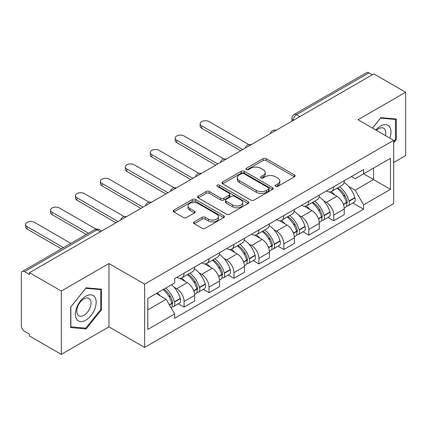 <?xml version="1.0" encoding="UTF-8"?>
<svg xmlns="http://www.w3.org/2000/svg" width="427" height="427" viewBox="0 0 427 427"><rect width="100%" height="100%" fill="white"/><g stroke="black" fill="none" stroke-linecap="round" stroke-linejoin="round"><path stroke-width="0.64" d="M275.57 186.412A1.553 0.897 0 0 0 277.769 186.412L294.438 176.789A2.22 1.281 0 0 0 295.089 175.881A2.22 1.281 0 0 0 294.438 174.974L266.197 158.668A2.22 1.281 0 0 0 263.059 158.668L246.384 168.291A1.553 0.897 0 0 0 245.931 168.927A1.553 0.897 0 0 0 246.384 169.562A1.553 0.897 0 0 0 248.583 169.562L250.74 168.318A7.099 4.099 0 0 1 260.78 168.318L263.133 169.674A7.099 4.099 0 0 1 265.215 172.572A7.099 4.099 0 0 1 263.133 175.47L260.977 176.719A1.553 0.897 0 0 0 260.523 177.354A1.553 0.897 0 0 0 260.977 177.984A1.553 0.897 0 0 0 263.176 177.984L265.332 176.741A7.099 4.099 0 0 1 275.372 176.741L277.726 178.102A7.099 4.099 0 0 1 279.808 181A7.099 4.099 0 0 1 277.726 183.898L275.57 185.142A1.553 0.897 0 0 0 275.116 185.777A1.553 0.897 0 0 0 275.57 186.412L275.57 185.142M194.173 221.901A2.22 1.281 0 0 0 193.522 222.809A2.22 1.281 0 0 0 194.173 223.711L202.094 228.29A2.22 1.281 0 0 0 205.232 228.29L223.748 217.599A2.22 1.281 0 0 0 224.399 216.692A2.22 1.281 0 0 0 223.748 215.784L195.507 199.478A2.22 1.281 0 0 0 192.369 199.478L173.853 210.169A2.22 1.281 0 0 0 173.202 211.077A2.22 1.281 0 0 0 173.853 211.979L183.423 217.508A2.22 1.281 0 0 0 186.562 217.508L194.488 212.934A2.22 1.281 0 0 0 195.134 212.027A2.22 1.281 0 0 0 194.488 211.119L189.737 208.381A5.935 3.427 0 0 1 188.003 205.958A5.935 3.427 0 0 1 191.664 202.793A5.935 3.427 0 0 1 198.133 203.535L216.729 214.269A5.935 3.427 0 0 1 218.469 216.692A5.935 3.427 0 0 1 214.802 219.857A5.935 3.427 0 0 1 208.333 219.115L205.232 217.327A2.22 1.281 0 0 0 202.094 217.327L194.173 221.901L194.173 223.711M144.604 284.126L108.954 263.544L61.317 291.043L29.5 272.677L373.838 73.882L405.65 92.248L358.013 119.747L393.662 140.328L144.604 284.126L144.604 347.439L393.662 203.647L393.662 140.328M250.895 200.114A2.22 1.281 0 0 0 254.033 200.114L272.549 189.423A2.22 1.281 0 0 0 273.2 188.52A2.22 1.281 0 0 0 272.549 187.613L244.303 171.307A2.22 1.281 0 0 0 241.17 171.307L222.654 181.993A2.22 1.281 0 0 0 222.003 182.9A2.22 1.281 0 0 0 222.654 183.807L250.895 200.114M217.861 186.748A1.553 0.897 0 0 1 219.435 186.967L219.435 185.121L248.151 201.699A2.22 1.281 0 0 1 248.802 202.606A2.22 1.281 0 0 1 248.151 203.514L229.635 214.199A2.22 1.281 0 0 1 226.497 214.199L198.251 197.893L198.251 196.084A2.22 1.281 0 0 0 197.6 196.986A2.22 1.281 0 0 0 198.251 197.893M198.251 196.084L206.177 191.509A2.22 1.281 0 0 1 209.315 191.509L220.77 198.123A2.22 1.281 0 0 0 223.908 198.123L229.166 195.086A2.22 1.281 0 0 0 229.811 194.178A2.22 1.281 0 0 0 229.166 193.276L217.236 186.391A1.553 0.897 0 0 1 216.783 185.756A1.553 0.897 0 0 1 217.743 184.928A1.553 0.897 0 0 1 219.435 185.121M61.317 291.043L61.317 354.362L29.5 335.996L29.5 334.149L24.547 331.288A4.521 2.61 -120 0 1 21.35 325.748L21.35 273.51A4.521 2.61 -120 0 1 22.284 271.439L94.703 229.63A4.521 2.61 60 0 1 96.961 229.854L24.547 271.663A4.521 2.61 -120 0 0 22.284 271.439M393.662 162.484L405.65 155.561L405.65 92.248M61.317 354.362L108.954 326.858L144.604 347.439M29.5 272.677L29.5 274.524L24.547 271.663M299.823 116.614L296.466 114.671A4.521 2.61 60 0 0 294.208 114.447L366.622 72.638A4.521 2.61 60 0 1 368.88 72.862L296.466 114.671A4.521 2.61 120 0 0 293.269 120.211L293.269 120.393M372.237 74.8L368.88 72.862M333.711 186.754A10.397 6.005 60 0 1 331.56 191.424L342.112 185.334A10.397 6.005 -120 0 0 344.263 180.664M323.698 200.818L326.361 202.35A10.397 6.005 60 0 1 333.711 215.091L344.263 208.995A10.397 6.005 -120 0 0 336.908 196.26L329.361 191.899M344.263 208.995L344.263 214.626L333.711 220.716L327.995 217.418M331.56 191.424A10.397 6.005 60 0 1 326.441 190.954M333.711 215.091L333.711 220.716M308.774 201.154A10.397 6.005 60 0 1 306.623 205.819L317.17 199.729A10.397 6.005 -120 0 0 319.327 195.059M303.053 231.813L308.774 235.117L319.327 229.027L319.327 223.396A10.397 6.005 -120 0 0 311.972 210.66L304.419 206.3M306.623 205.819A10.397 6.005 60 0 1 301.505 205.35M298.761 215.213L301.425 216.751A10.397 6.005 60 0 1 308.774 229.486L308.774 235.117M283.838 215.55A10.397 6.005 60 0 1 281.687 220.22L292.233 214.124A10.397 6.005 -120 0 0 294.39 209.46M278.116 246.214L283.838 249.512L294.39 243.422L294.39 237.791A10.397 6.005 -120 0 0 287.035 225.056L279.482 220.695M281.687 220.22A10.397 6.005 60 0 1 276.563 219.75M273.824 229.614L276.482 231.146A10.397 6.005 60 0 1 283.838 243.886L283.838 249.512M258.901 229.95A10.397 6.005 60 0 1 256.744 234.615L267.297 228.525A10.397 6.005 -120 0 0 269.448 223.855M253.179 260.609L258.901 263.913L269.453 257.823L269.453 252.192A10.397 6.005 -120 0 0 262.098 239.456L254.545 235.096M256.744 234.615A10.397 6.005 60 0 1 251.626 234.145M248.888 244.009L251.546 245.546A10.397 6.005 60 0 1 258.901 258.282L258.901 263.913M233.964 244.345A10.397 6.005 60 0 1 231.808 249.016L242.36 242.92A10.397 6.005 -120 0 0 244.511 238.255M228.242 275.009L233.964 278.308L244.511 272.218L244.511 266.587A10.397 6.005 -120 0 0 237.161 253.851L229.609 249.491M231.808 249.016A10.397 6.005 60 0 1 226.689 248.546M223.951 258.41L226.609 259.942A10.397 6.005 60 0 1 233.964 272.682L233.964 278.308M209.022 258.746A10.397 6.005 60 0 1 206.871 263.411L217.423 257.321A10.397 6.005 -120 0 0 219.574 252.651M203.3 289.405L209.022 292.708L219.574 286.618L219.574 280.987A10.397 6.005 -120 0 0 212.219 268.252L204.672 263.891M206.871 263.411A10.397 6.005 60 0 1 201.752 262.941M199.009 272.805L201.672 274.342A10.397 6.005 60 0 1 209.022 287.077L209.022 292.708M184.085 273.141A10.397 6.005 60 0 1 181.934 277.812L192.481 271.716A10.397 6.005 -120 0 0 194.637 267.051M178.363 303.8L184.085 307.104L194.637 301.014L194.637 295.383A10.397 6.005 -120 0 0 187.282 282.647L179.73 278.287M181.934 277.812A10.397 6.005 60 0 1 176.815 277.342M174.072 287.206L176.73 288.737A10.397 6.005 60 0 1 184.085 301.478L184.085 307.104M351.378 176.554L355.136 178.726L390.465 158.326L373.518 168.11L373.518 179.553L355.136 190.17L348.64 186.418M147.801 309.874L166.183 299.263L174.654 313.936L147.801 329.441L147.801 298.43L174.654 282.925L174.654 278.585L363.607 169.498L363.607 173.832L390.465 189.337L363.607 204.843L355.136 190.17M390.465 158.326L390.465 189.337M174.654 313.936L174.654 318.275L363.607 209.182L363.607 204.843M393.662 142.869L396.299 139.586L396.299 119.016L380.873 117.638L372.467 128.095M108.954 263.544L108.954 326.858M70.668 327.589L86.094 328.966L101.519 309.778L101.519 289.207L86.094 287.83L70.668 307.018L70.668 327.589M166.183 299.263L156.271 293.536M352.932 203.017L363.607 209.182M395.498 139.127L396.299 139.586M84.461 328.027L86.094 328.966M100.719 309.313L101.519 309.778M276.189 186.631L277.726 185.745A7.099 4.099 0 0 0 279.808 182.847L279.808 181M265.215 172.572L265.215 174.419A7.099 4.099 0 0 1 263.133 177.317L261.596 178.208M294.411 176.805L266.197 160.515A2.22 1.281 0 0 0 263.059 160.515L247.003 169.781M272.522 189.439L244.303 173.154A2.22 1.281 0 0 0 241.17 173.154L222.68 183.823M268.626 189.15A1.553 0.897 0 0 0 269.079 188.52A1.553 0.897 0 0 0 268.626 187.885L243.833 173.57A1.553 0.897 0 0 0 241.639 173.57L239.36 174.883A7.099 4.099 0 0 0 237.284 177.781A7.099 4.099 0 0 0 239.36 180.68L256.307 190.463A7.099 4.099 0 0 0 266.352 190.463L268.626 189.15L268.626 190.997A1.553 0.897 0 0 0 269.079 190.362L269.079 188.52M237.284 177.781L237.284 179.628A7.099 4.099 0 0 0 239.36 182.526L239.36 180.68M268.626 190.997L266.352 192.31A7.099 4.099 0 0 1 256.307 192.31L239.36 182.526M198.283 197.909L206.177 193.351L206.177 191.509M229.811 194.178L229.811 196.025A2.22 1.281 0 0 1 229.166 196.932L223.908 199.964A2.22 1.281 0 0 1 220.77 199.964L209.315 193.351A2.22 1.281 0 0 0 206.177 193.351M219.435 186.967L248.119 203.53M232.656 204.981A5.935 3.427 0 0 0 239.125 205.729A5.935 3.427 0 0 0 242.787 202.558A5.935 3.427 0 0 0 241.047 200.135L234.498 196.356A2.22 1.281 0 0 0 231.359 196.356L226.102 199.388A2.22 1.281 0 0 0 225.456 200.295A2.22 1.281 0 0 0 226.102 201.202L232.656 204.981L232.656 206.828A5.935 3.427 0 0 0 239.125 207.57A5.935 3.427 0 0 0 242.787 204.405L242.787 202.558M225.456 200.295L225.456 202.142A2.22 1.281 0 0 0 226.102 203.049L226.102 201.202M232.656 206.828L226.102 203.049M218.469 216.692L218.469 218.539A5.935 3.427 0 0 1 214.802 221.704A5.935 3.427 0 0 1 208.333 220.962L205.232 219.174A2.22 1.281 0 0 0 202.094 219.174L194.2 223.732M188.003 205.958L188.003 207.805A5.935 3.427 0 0 0 189.737 210.228L189.737 208.381M194.456 212.95L189.737 210.228M223.721 217.615L195.507 201.325A2.22 1.281 0 0 0 192.369 201.325L173.88 212M337.64 187.912A14.24 8.225 60 0 1 337.709 187.955A14.24 8.225 60 0 1 347.082 200.733L347.167 201.032A2.77 1.601 60 0 1 346.729 203.204A2.77 1.601 60 0 1 346.665 203.236M248.845 144.582L209.022 121.594A5.199 3 -0 0 0 203.359 120.942A5.199 3 -0 0 0 200.146 123.718A5.199 3 -0 0 0 201.672 125.842L201.672 128.239A5.199 3 180 0 1 200.146 126.12L200.146 123.718M337.015 188.275A17.181 9.922 60 0 1 346.457 202.451L346.543 202.745A5.706 3.293 60 0 1 345.64 207.228L344.221 208.045M346.617 205.963A5.706 3.293 -120 0 0 348.197 205.75A5.706 3.293 -120 0 0 349.099 201.266L349.014 200.973A17.181 9.922 -120 0 0 339.572 186.796M344.05 182.489A17.181 9.922 60 0 1 354.848 197.605L354.933 197.898A5.706 3.293 60 0 1 354.031 202.382L348.197 205.75M240.673 150.758L201.672 128.239M331.155 191.622A17.181 9.922 60 0 1 334.741 195.011M242.755 149.562L201.672 125.842M343.094 195.032L345.288 196.297M389.814 138.113A14.694 8.487 120 0 0 389.552 126.83A14.694 8.487 120 0 0 375.845 130.043M385.421 135.572A10.061 5.807 120 0 0 384.823 129.269A10.061 5.807 120 0 0 383.692 128.217A10.061 5.807 120 0 0 376.454 130.395M372.499 128.111L380.553 118.092L395.498 119.432L395.498 139.357L393.662 141.647M394.511 118.855L395.498 119.432M94.773 297.016A14.694 8.487 120 0 0 80.58 300.821A14.694 8.487 120 0 0 76.775 319.407A14.694 8.487 120 0 0 90.967 315.606A14.694 8.487 120 0 0 94.773 297.016M90.044 299.455A10.061 5.807 120 0 0 88.912 298.409A10.061 5.807 120 0 0 79.55 303.106A10.061 5.807 120 0 0 77.719 314.784A10.061 5.807 120 0 0 78.851 315.831A10.061 5.807 120 0 0 88.213 311.139A10.061 5.807 120 0 0 90.044 299.455M85.774 328.144L70.829 326.804L70.829 306.88L85.774 288.284L100.719 289.618L100.719 309.548L85.774 328.144M99.731 289.047L100.719 289.618M312.703 202.313A14.24 8.225 60 0 1 312.772 202.35A14.24 8.225 60 0 1 322.145 215.133L322.23 215.427A2.77 1.601 60 0 1 321.793 217.605A2.77 1.601 60 0 1 321.728 217.637M223.903 158.983L184.085 135.994A5.199 3 -0 0 0 178.422 135.343A5.199 3 -0 0 0 175.209 138.118A5.199 3 -0 0 0 176.73 140.237L176.73 142.639A5.199 3 180 0 1 175.209 140.515L175.209 138.118M312.078 202.67A17.181 9.922 60 0 1 321.52 216.847L321.606 217.14A5.706 3.293 60 0 1 320.704 221.624L319.284 222.446M321.68 220.364A5.706 3.293 -120 0 0 323.26 220.145A5.706 3.293 -120 0 0 324.162 215.667L324.077 215.368A17.181 9.922 -120 0 0 314.635 201.192M319.108 196.884A17.181 9.922 60 0 1 329.911 212L329.996 212.299A5.706 3.293 60 0 1 329.094 216.777L323.26 220.145M215.736 165.158L176.73 142.639M306.218 206.022A17.181 9.922 60 0 1 309.805 209.406M217.818 163.957L176.73 140.237M318.158 209.433L320.351 210.698M287.761 216.708A14.24 8.225 60 0 1 287.835 216.751A14.24 8.225 60 0 1 297.208 229.529L297.288 229.827A2.77 1.601 60 0 1 296.85 232A2.77 1.601 60 0 1 296.792 232.032M198.966 173.378L159.148 150.389A5.199 3 -0 0 0 153.48 149.738A5.199 3 -0 0 0 150.272 152.514A5.199 3 -0 0 0 151.793 154.638L151.793 157.035A5.199 3 180 0 1 150.272 154.916L150.272 152.514M287.141 217.071A17.181 9.922 60 0 1 296.584 231.247L296.664 231.541A5.706 3.293 60 0 1 295.762 236.024L294.347 236.841M296.738 234.759A5.706 3.293 -120 0 0 298.324 234.546A5.706 3.293 -120 0 0 299.226 230.062L299.14 229.769A17.181 9.922 -120 0 0 289.698 215.592M294.171 211.285A17.181 9.922 60 0 1 304.974 226.401L305.059 226.694A5.706 3.293 60 0 1 304.157 231.178L298.324 234.546M190.8 179.553L151.793 157.035M281.281 220.417A17.181 9.922 60 0 1 284.868 223.807M192.876 178.358L151.793 154.638M293.221 223.828L295.409 225.093M262.824 231.108A14.24 8.225 60 0 1 262.899 231.146A14.24 8.225 60 0 1 272.266 243.929L272.351 244.223A2.77 1.601 60 0 1 271.914 246.4A2.77 1.601 60 0 1 271.85 246.432M174.029 187.779L134.211 164.79A5.199 3 -0 0 0 128.543 164.139A5.199 3 -0 0 0 125.335 166.914A5.199 3 -0 0 0 126.856 169.033L126.856 171.435A5.199 3 180 0 1 125.335 169.311L125.335 166.914M262.199 231.466A17.181 9.922 60 0 1 271.641 245.642L271.727 245.936A5.706 3.293 60 0 1 270.825 250.419L269.405 251.241M271.802 249.16A5.706 3.293 -120 0 0 273.381 248.941A5.706 3.293 -120 0 0 274.283 244.463L274.203 244.164A17.181 9.922 -120 0 0 264.761 229.988M269.234 225.68A17.181 9.922 60 0 1 280.037 240.796L280.123 241.095A5.706 3.293 60 0 1 279.221 245.573L273.381 248.941M165.863 193.954L126.856 171.435M256.339 234.818A17.181 9.922 60 0 1 259.931 238.202M167.939 192.753L126.856 169.033M268.284 238.229L270.472 239.494M237.887 245.504A14.24 8.225 60 0 1 237.956 245.546A14.24 8.225 60 0 1 247.329 258.324L247.414 258.623A2.77 1.601 60 0 1 246.977 260.796A2.77 1.601 60 0 1 246.913 260.828M149.092 202.174L109.275 179.185A5.199 3 -0 0 0 103.606 178.534A5.199 3 -0 0 0 100.398 181.31A5.199 3 -0 0 0 101.92 183.434L101.92 185.83A5.199 3 180 0 1 100.398 183.711L100.398 181.31M237.263 245.867A17.181 9.922 60 0 1 246.705 260.043L246.79 260.337A5.706 3.293 60 0 1 245.888 264.82L244.468 265.637M246.865 263.555A5.706 3.293 -120 0 0 248.445 263.342A5.706 3.293 -120 0 0 249.347 258.858L249.261 258.565A17.181 9.922 -120 0 0 239.819 244.388M244.297 240.081A17.181 9.922 60 0 1 255.1 255.197L255.181 255.49A5.706 3.293 60 0 1 254.278 259.974L248.445 263.342M140.926 208.349L101.92 185.83M231.402 249.213A17.181 9.922 60 0 1 234.994 252.603M143.002 207.154L101.92 183.434M243.347 252.624L245.536 253.889M212.95 259.904A14.24 8.225 60 0 1 213.02 259.942A14.24 8.225 60 0 1 222.392 272.725L222.478 273.018A2.77 1.601 60 0 1 222.04 275.196A2.77 1.601 60 0 1 221.976 275.228M124.15 216.574L84.332 193.586A5.199 3 -0 0 0 78.669 192.935A5.199 3 -0 0 0 75.456 195.705A5.199 3 -0 0 0 76.983 197.829L76.983 200.231A5.199 3 180 0 1 75.456 198.107L75.456 195.705M212.326 260.262A17.181 9.922 60 0 1 221.768 274.438L221.853 274.732A5.706 3.293 60 0 1 220.951 279.215L219.531 280.037M221.928 277.956A5.706 3.293 -120 0 0 223.508 277.737A5.706 3.293 -120 0 0 224.41 273.259L224.324 272.96A17.181 9.922 -120 0 0 214.882 258.783M219.361 254.476A17.181 9.922 60 0 1 230.158 269.592L230.244 269.891A5.706 3.293 60 0 1 229.342 274.369L223.508 277.737M115.984 222.75L76.983 200.231M206.465 263.614A17.181 9.922 60 0 1 210.052 266.998M118.065 221.549L76.983 197.829M218.405 267.024L220.599 268.289M188.008 274.299A14.24 8.225 60 0 1 188.083 274.342A14.24 8.225 60 0 1 197.455 287.12L197.536 287.419A2.77 1.601 60 0 1 197.098 289.591A2.77 1.601 60 0 1 197.039 289.623M96.016 229.123L59.396 207.981A5.199 3 -0 0 0 53.727 207.33A5.199 3 -0 0 0 50.519 210.105A5.199 3 -0 0 0 52.041 212.23L52.041 214.626A5.199 3 180 0 1 50.519 212.507L50.519 210.105M187.389 274.657A17.181 9.922 60 0 1 196.831 288.839L196.916 289.132A5.706 3.293 60 0 1 196.014 293.616L194.595 294.433M196.991 292.351A5.706 3.293 -120 0 0 198.571 292.137A5.706 3.293 -120 0 0 199.473 287.654L199.388 287.36A17.181 9.922 -120 0 0 189.946 273.184M194.418 268.877A17.181 9.922 60 0 1 205.222 283.992L205.307 284.286A5.706 3.293 60 0 1 204.405 288.769L198.571 292.137M86.366 234.444L52.041 214.626M181.528 278.009A17.181 9.922 60 0 1 185.115 281.398M88.442 233.243L52.041 212.23M193.468 281.42L195.662 282.685M163.84 289.17A14.24 8.225 60 0 1 172.513 301.521L172.599 301.814A2.77 1.601 60 0 1 172.161 303.992A2.77 1.601 60 0 1 172.102 304.024M70.861 243.395L34.459 222.382A5.199 3 -0 0 0 28.79 221.73A5.199 3 -0 0 0 25.583 224.501A5.199 3 -0 0 0 27.104 226.625L27.104 229.027A5.199 3 180 0 1 25.583 226.902L25.583 224.501M163.119 289.586A17.181 9.922 60 0 1 171.894 303.234L171.974 303.528A5.706 3.293 60 0 1 171.19 307.936M172.049 306.751A5.706 3.293 -120 0 0 173.634 306.533A5.706 3.293 -120 0 0 174.536 302.054L174.451 301.756A17.181 9.922 -120 0 0 165.676 288.108M171.51 284.74A17.181 9.922 60 0 1 180.285 298.388L180.37 298.681A5.706 3.293 60 0 1 179.468 303.165L173.634 306.533M61.429 248.84L27.104 229.027M157.28 292.954A17.181 9.922 60 0 1 160.178 295.794M63.506 247.644L27.104 226.625M168.532 295.82L170.72 297.08M293.429 120.302L293.269 120.211A4.521 2.61 0 0 1 291.945 118.364L291.945 121.161M209.022 287.077L219.574 280.987M233.964 272.682L244.511 266.587M258.901 258.282L269.453 252.192M283.838 243.886L294.39 237.791M308.774 229.486L319.327 223.396M184.085 301.478L194.637 295.383M176.73 288.737L187.282 282.647M201.672 274.342L212.219 268.252M226.609 259.942L237.161 253.851M251.546 245.546L262.098 239.456M276.482 231.146L287.035 225.056M301.425 216.751L311.972 210.66M326.361 202.35L336.908 196.26M275.725 130.523A4.521 2.61 120 0 0 273.728 131.676M250.788 144.924A4.521 2.61 120 0 0 248.792 146.077M225.846 159.319A4.521 2.61 120 0 0 223.849 160.472M200.909 173.72A4.521 2.61 120 0 0 198.913 174.873M175.972 188.115A4.521 2.61 120 0 0 173.976 189.268M151.035 202.515A4.521 2.61 120 0 0 149.039 203.668M126.098 216.911A4.521 2.61 120 0 0 124.102 218.064M100.318 231.792L96.961 229.854A4.521 2.61 120 0 1 99.224 229.63A4.521 4.521 0 0 0 94.703 229.63M277.726 185.745L277.726 183.898M260.977 177.984L260.977 176.719M263.133 177.317L263.133 175.47M246.384 169.562L246.384 168.291M263.059 160.515L263.059 158.668M266.197 160.515L266.197 158.668M294.438 176.789L294.438 174.974M222.654 183.807L222.654 181.993M241.17 173.154L241.17 171.307M244.303 173.154L244.303 171.307M272.549 189.423L272.549 187.613M256.307 192.31L256.307 190.463M266.352 192.31L266.352 190.463M209.315 193.351L209.315 191.509M220.77 199.964L220.77 198.123M223.908 199.964L223.908 198.123M229.166 196.932L229.166 195.086M248.151 203.514L248.151 201.699M202.094 219.174L202.094 217.327M205.232 219.174L205.232 217.327M208.333 220.962L208.333 219.115M194.488 212.934L194.488 211.119M173.853 211.979L173.853 210.169M192.369 201.325L192.369 199.478M195.507 201.325L195.507 199.478M223.748 217.599L223.748 215.784M343.415 204.549L346.543 202.745M349.099 201.266L354.933 197.898M349.014 200.973L354.848 197.605M346.452 202.43L347.3 201.939M343.313 204.266L346.457 202.451M318.478 218.944L321.606 217.14M324.162 215.667L329.996 212.299M324.077 215.368L329.911 212M321.515 216.825L322.364 216.334M318.371 218.661L321.52 216.847M293.541 233.345L296.664 231.541M299.226 230.062L305.059 226.694M299.14 229.769L304.974 226.401M296.578 231.226L297.427 230.735M293.434 233.062L296.584 231.247M268.604 247.74L271.727 245.936M274.283 244.463L280.123 241.095M274.203 244.164L280.037 240.796M271.636 245.621L272.49 245.13M268.498 247.457L271.641 245.642M243.662 262.141L246.79 260.337M249.347 258.858L255.181 255.49M249.261 258.565L255.1 255.197M246.699 260.022L247.548 259.531M243.561 261.858L246.705 260.043M218.725 276.536L221.853 274.732M224.41 273.259L230.244 269.891M224.324 272.96L230.158 269.592M218.624 276.253L222.611 273.926M193.789 290.936L196.916 289.132M199.473 287.654L205.307 284.286M199.388 287.36L205.222 283.992M196.826 288.812L197.674 288.326M193.682 290.654L196.831 288.839M169.476 304.969L171.974 303.528M174.536 302.054L180.37 298.681M174.451 301.756L180.285 298.388M169.332 304.713L172.738 302.722M276.109 130.304A4.521 4.521 0 0 0 270.307 133.651M251.172 144.7A4.521 4.521 0 0 0 245.37 148.052M226.23 159.1A4.521 4.521 0 0 0 220.428 162.447M201.293 173.495A4.521 4.521 0 0 0 195.491 176.847M176.356 187.896A4.521 4.521 0 0 0 170.554 191.243M151.42 202.291A4.521 4.521 0 0 0 145.618 205.643M126.483 216.692A4.521 4.521 0 0 0 120.681 220.038M101.642 231.028L99.224 229.63M294.208 114.447A4.521 4.521 0 0 0 291.945 118.364"/></g></svg>
